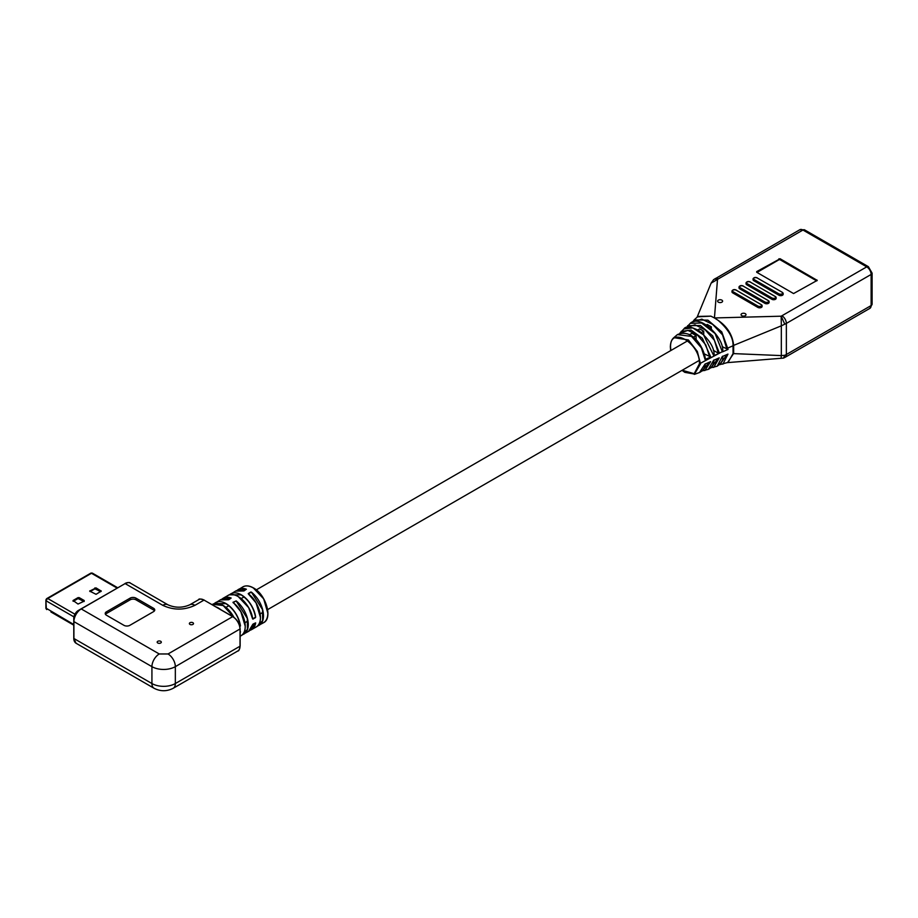 <?xml version="1.0" encoding="UTF-8"?>
<svg xmlns="http://www.w3.org/2000/svg" width="918" height="918" viewBox="0 0 918 918"><rect width="100%" height="100%" fill="white"/><g stroke="black" fill="none" stroke-linecap="round" stroke-linejoin="round"><path stroke-width="1.38" d="M157.781 642.99A2.066 1.193 180 0 1 157.173 642.152A2.066 1.193 180 0 1 158.458 641.051A2.066 1.193 180 0 1 160.707 641.303A2.066 1.193 180 0 1 161.316 642.152A2.066 1.193 180 0 1 160.042 643.254A2.066 1.193 180 0 1 157.781 642.99M189.969 624.412A2.066 1.193 180 0 1 189.372 623.563A2.066 1.193 180 0 1 190.646 622.461A2.066 1.193 180 0 1 192.895 622.714A2.066 1.193 180 0 1 193.503 623.563A2.066 1.193 180 0 1 192.229 624.665A2.066 1.193 180 0 1 189.969 624.412M162.761 605.318A10.35 5.978 -60 0 1 167.925 604.801L130.299 583.079A10.35 5.978 120 0 0 125.123 583.584L162.761 605.318C173.491 610.332 184.22 610.332 194.949 605.318L204.025 600.074L232.988 616.804C237.234 619.765 239.575 623.815 240.023 628.968L175.338 666.652L175.338 683.543A10.35 5.978 60 0 1 173.204 688.282L237.877 650.942A10.35 5.978 -120 0 0 240.023 646.203L175.338 683.543A16.558 9.559 180 0 1 151.929 683.543A10.35 5.978 120 0 0 154.075 688.282C160.443 691.529 166.824 691.529 173.204 688.282M240.023 645.87L240.023 629.312A10.35 5.978 60 0 0 232.702 616.632L168.028 653.972L159.25 653.972L81.232 608.932L125.123 583.584L78.271 610.504A6.334 3.649 120 0 0 73.784 618.25L73.91 638.503A10.35 5.978 120 0 0 76.056 643.243L73.784 638.331A10.224 5.898 120 0 0 74.702 641.866M78.271 610.504C75.551 612.386 74.06 614.968 73.784 618.25L73.784 638.331M130.126 598.134A4.142 2.387 180 0 1 135.979 598.134L153.536 608.267A4.142 2.387 180 0 1 154.752 609.965A4.142 2.387 180 0 1 153.536 611.652L129.828 625.342A4.142 2.387 180 0 1 123.976 625.342L106.419 615.198A4.142 2.387 180 0 1 105.214 613.511A4.142 2.387 180 0 1 106.419 611.824L130.126 598.134L130.126 599.821L106.419 613.511A4.142 2.387 0 0 0 105.478 614.36M154.488 610.803A4.142 2.387 0 0 0 153.536 609.965L135.979 599.821A4.142 2.387 0 0 0 130.126 599.821M267.815 613.086L263.673 598.869L253.402 588.036M229.626 594.818L241.101 594.853C248.812 599.959 253.632 607.395 255.548 617.16L252.622 618.904L248.675 607.659L238.232 596.585A20.689 11.945 -120 0 0 227.859 595.541L223.292 598.169A20.689 11.945 60 0 1 231.141 598.008L228.157 599.787M214.41 603.608L225.885 603.642C233.597 608.749 238.416 616.185 240.332 625.938L239.873 626.73M240.137 636.231L240.941 635.772A20.689 11.945 -120 0 0 244.544 620.798A20.689 11.945 -120 0 0 233.092 602.644L236.133 600.888L247.298 618.365L247.424 629.369L242.444 634.602M252.634 624.607L255.663 622.909A20.689 11.945 60 0 1 251.589 629.622L256.156 626.983A20.689 11.945 -120 0 0 259.76 612.019A20.689 11.945 -120 0 0 248.308 593.854L251.348 592.099L262.514 609.575L262.651 620.579L257.671 625.812M216.132 606.924A20.689 11.945 60 0 1 218.358 608.014A20.689 11.945 60 0 1 220.595 609.506M240.149 631.527L240.137 632.64M242.845 586.889C245.783 585.282 249.271 585.604 253.311 587.841C265.853 594.233 273.059 618.319 263.535 622.725A20.689 11.945 -120 0 0 266.702 606.144A20.689 11.945 -120 0 0 253.184 587.91A20.689 11.945 -120 0 0 253.104 587.864A20.689 11.945 -120 0 0 242.845 586.889L237.096 590.458A20.689 11.945 60 0 1 238.508 589.39A20.689 11.945 60 0 1 246.357 589.218L243.373 590.997M246.357 589.218L243.97 590.94M252.645 624.642L248.548 631.377A20.689 11.945 -120 0 0 252.622 624.665L252.978 624.125M255.663 622.909L250.063 630.207M248.353 593.889L256.065 602.896L260.448 617.481M250.648 592.041L251.28 592.202M245.232 626.271L240.849 611.686L233.092 602.174M233.138 602.265L236.064 600.98M253.024 619.134L252.622 618.847C251.268 604.962 235.433 590.159 227.859 595.541M255.548 617.16L255.365 617.78M253.024 624.091L255.548 622.897M240.332 625.938L239.85 626.627M95.782 588.736L98.559 590.285M78.868 598.456L82.666 600.579M100.544 591.731L95.174 588.736M83.664 601.474L78.294 598.467M90.148 591.582L94.887 588.84L100.796 591.582M73.291 601.313L78.03 598.57L83.94 601.313M96.057 594.313L89.677 591.1L96.057 587.899L101.278 591.1L96.057 594.313M84.181 601.451L84.181 600.498L84.181 601.175L78.03 604.044L73.061 600.498L73.061 601.175M84.181 600.498L79.2 597.629L79.2 598.57M78.03 598.57L78.03 597.629L79.2 597.629M78.03 597.629L73.061 600.498M91.628 573.199A1.572 0.907 120 0 0 91.272 573.05A1.572 0.907 120 0 0 90.733 573.199L47.013 598.444A1.572 0.907 120 0 0 45.9 600.361L45.9 608.072A1.572 0.907 120 0 0 46.038 608.611A1.572 0.907 120 0 0 46.221 608.795M117.102 588.082L91.467 573.28L47.747 598.525L74.897 614.199M50.903 611.973L50.903 611.973A1.985 1.147 120 0 0 50.915 611.973L73.784 625.181M45.9 600.361L46.336 608.668A1.985 1.147 120 0 0 46.508 609.345A1.985 1.147 120 0 0 46.749 609.575M73.933 616.885L46.336 600.957A1.985 1.147 -60 0 1 47.747 598.525L47.013 598.444M90.733 573.199L91.467 573.28A1.985 1.147 -60 0 1 92.133 573.084A1.985 1.147 -60 0 1 92.454 573.176L117.688 587.75M721.881 302.171A2.479 1.434 0 0 0 722.604 301.161A2.479 1.434 0 0 0 721.066 299.83A2.479 1.434 0 0 0 718.369 300.14A2.479 1.434 0 0 0 717.635 301.161A2.479 1.434 0 0 0 719.173 302.481A2.479 1.434 0 0 0 721.881 302.171M732.048 291.522A2.479 1.434 0 0 0 731.979 291.867A2.479 1.434 0 0 0 732.702 292.876L757.878 307.415A2.479 1.434 0 0 0 761.389 307.415A2.479 1.434 0 0 0 762.112 306.394A2.479 1.434 0 0 0 762.043 306.061M739.07 287.472A2.479 1.434 0 0 0 739.001 287.816A2.479 1.434 0 0 0 739.724 288.826L764.901 303.353A2.479 1.434 0 0 0 768.412 303.353A2.479 1.434 0 0 0 769.135 302.343A2.479 1.434 0 0 0 769.066 301.999M746.093 283.421A2.479 1.434 0 0 0 746.024 283.754A2.479 1.434 0 0 0 746.747 284.775L771.923 299.302A2.479 1.434 0 0 0 775.435 299.302A2.479 1.434 0 0 0 776.158 298.281A2.479 1.434 0 0 0 776.089 297.948M745.29 315.689A2.479 1.434 0 0 0 746.013 314.679A2.479 1.434 0 0 0 744.487 313.348A2.479 1.434 0 0 0 741.778 313.658A2.479 1.434 0 0 0 741.055 314.679A2.479 1.434 0 0 0 742.582 315.999A2.479 1.434 0 0 0 745.29 315.689M718.22 320.416C727.377 326.682 732.518 335.013 733.666 345.375L733.034 345.581C733.298 337.767 728.364 329.378 718.22 320.416L714.445 317.949L717.497 279.428L711.117 283.134L697.072 317.261M697.531 316.848L710.888 316.148L698.001 316.423M781.964 315.803A6.208 3.58 60 0 1 786.359 323.4L871.125 274.459A6.208 3.58 -120 0 0 866.741 266.863A3.316 1.916 -60 0 1 868.394 266.69L804.593 229.867A3.316 1.916 120 0 0 802.94 230.028A6.208 3.58 -120 0 0 799.842 229.718L713.584 279.68A6.208 4.131 50.9 0 1 717.497 279.428A6.208 3.58 180 0 1 718.174 278.969L802.94 230.028L866.741 266.863L781.172 316.194L784.775 324.18L781.321 325.833L781.172 316.194L714.445 317.949L710.888 316.148M753.116 279.359A2.479 1.434 0 0 0 753.047 279.703A2.479 1.434 0 0 0 753.781 280.713L778.946 295.24A2.479 1.434 0 0 0 781.654 295.562A2.479 1.434 0 0 0 783.18 294.23A2.479 1.434 0 0 0 783.111 293.898M756.707 272.267L793.577 293.553L817.227 280.38L780.116 258.75L756.707 271.59L756.707 272.267L756.707 271.59M756.994 272.439L778.946 259.76L778.946 258.75M780.116 258.75L780.116 259.76L778.946 259.76M780.116 259.76L816.699 280.885M762.112 306.394L761.389 304.707A2.479 1.434 180 0 1 762.112 305.717A2.479 1.434 180 0 1 761.389 306.738A2.479 1.434 180 0 1 757.878 306.738L758.165 306.233C760.712 306.807 761.791 306.314 761.389 304.753L736.213 290.18M769.135 302.343L768.412 300.656A2.479 1.434 180 0 1 769.135 301.666A2.479 1.434 180 0 1 768.412 302.676A2.479 1.434 180 0 1 764.901 302.676L765.187 302.171C767.735 302.756 768.814 302.263 768.412 300.702L743.236 286.118M776.158 298.281L775.435 296.594A2.479 1.434 180 0 1 776.158 297.616A2.479 1.434 180 0 1 775.435 298.625A2.479 1.434 180 0 1 771.923 298.625L772.21 298.12C774.758 298.706 775.836 298.212 775.435 296.64L750.258 282.067M756.994 277.844L782.365 292.349L756.994 277.844C754.137 277.316 753.162 277.879 754.068 279.531L753.781 280.036A2.479 1.434 180 0 1 753.047 279.026A2.479 1.434 180 0 1 753.781 278.016A2.479 1.434 180 0 1 753.93 277.924M784.775 324.18A12.416 7.172 -0 0 0 786.359 323.4L786.359 354.497A12.416 7.172 180 0 1 784.775 355.266L781.321 355.599L781.321 325.833L733.666 345.375L733.643 353.43L727.595 362.541M681.122 331.421L691.036 330.055L702.373 338.306L710.761 357.01L705.07 359.477L701.341 347.807L691.495 336.378L677.369 334.622L673.835 337.652L688.397 339.935L697.347 351.491L700.503 363.861L694.329 374.372M687.651 325.672L700.457 325.546L712.678 335.862L719.425 353.223L713.768 355.702L703.544 334.841L692.746 327.887L683.864 328.977L679.836 333.211M673.238 338.214L673.823 337.663C671.609 339.522 670.45 342.621 670.347 346.97L670.656 350.642M694.111 319.923L707.904 320.152L721.743 331.868L728.054 349.425L722.409 351.904L715.088 333.555L701.536 322.987L690.256 323.343L686.297 327.577M781.172 357.412L781.321 355.599L733.057 353.591L733.034 345.581M705.07 359.477L705.15 358.754L705.07 359.477M710.761 357.01L704.381 353.912M680.571 333.004L687.88 330.365L697.359 335.001L705.77 344.87L709.671 356.964M687.008 327.37L694.972 324.788L705.208 329.86L714.388 340.268L718.335 353.189L719.425 353.223M713.768 355.702L713.848 354.991L713.768 355.702M718.335 353.189L713.32 350.286M708.306 369.357L713.596 360.338L719.253 357.859L713.665 367.429M699.505 372.524L704.978 364.148L710.601 361.646L704.795 370.585M710.922 367.774L717.153 366.213L722.259 356.563L727.963 354.107L722.868 364.194M719.701 364.675L728.112 362.358L733.057 353.591M689.464 334.737L692.023 333.257L696.119 335.632L696.119 339.912M697.806 329.918L699.631 328.874L703.727 331.237L703.727 334.473M682.212 370.252L694.192 373.695L699.413 363.815C700.273 342.873 669.589 325.282 670.588 347.314L670.84 350.538M709.442 362.162L702.74 370.367M722.409 351.904L722.5 351.192L722.409 351.904M728.054 349.425L722.214 346.637M693.377 321.725L701.834 319.154L712.62 324.352L722.546 334.875L726.964 349.379M706.16 325.098L707.239 324.479L711.347 326.842L711.347 329.011M693.251 337.285L696.119 335.632M703.727 331.237L701.513 332.511M711.347 326.842L709.821 327.715M151.929 683.543L73.91 638.503L73.91 621.601L151.929 666.652L151.929 683.543M168.028 653.972A10.35 5.978 60 0 1 175.338 666.652A16.558 9.559 180 0 1 151.929 666.652A10.35 5.978 120 0 1 159.25 653.972M194.949 605.318A10.35 5.978 -120 0 0 189.774 604.801C182.498 607.991 175.212 607.991 167.925 604.801M198.85 599.569C198.586 598.674 200.376 598.834 204.232 600.062L204.025 600.074A10.35 5.978 -120 0 0 198.85 599.569L189.774 604.801M237.877 650.942C238.714 651.264 239.472 649.634 240.137 646.031L240.137 629.14C239.713 623.815 237.303 619.639 232.908 616.621L204.312 600.246M73.784 621.44L73.91 621.601A10.35 5.978 120 0 1 81.232 608.932L81.025 608.909A10.224 5.898 120 0 0 73.784 621.44M128.428 582.597A10.224 5.898 120 0 0 124.917 583.573C128.107 582.391 129.897 582.23 130.299 583.079M135.979 599.821L135.979 598.134M153.536 608.267L153.536 609.965M106.419 613.511L106.419 611.824M235.467 591.146L243.35 590.974A20.689 11.945 -120 0 0 235.467 591.146L229.489 594.853A20.689 11.945 60 0 1 230.9 593.785A20.689 11.945 60 0 1 241.159 594.761A20.689 11.945 60 0 1 241.25 594.807A20.689 11.945 60 0 1 255.663 617.137M228.8 599.695L228.134 599.752A20.689 11.945 -120 0 0 220.251 599.936L214.273 603.642A20.689 11.945 60 0 1 215.684 602.564A20.689 11.945 60 0 1 225.943 603.539A20.689 11.945 60 0 1 226.023 603.596A20.689 11.945 60 0 1 240.447 625.927M236.133 600.888A20.689 11.945 60 0 1 247.585 619.042A20.689 11.945 60 0 1 243.981 634.017A20.689 11.945 60 0 1 242.352 634.694L248.548 631.377M251.348 592.099A20.689 11.945 60 0 1 262.8 610.252A20.689 11.945 60 0 1 259.197 625.227A20.689 11.945 60 0 1 257.568 625.915L263.535 622.725M240.447 631.699A20.689 11.945 60 0 1 240.137 633.11M251.589 629.622A20.689 11.945 60 0 1 249.96 630.31L251.589 629.622M252.622 618.904A20.689 11.945 -120 0 0 238.198 596.562M233.872 617.252A20.689 11.945 -120 0 0 222.982 605.352A20.689 11.945 -120 0 0 212.643 604.319L212.127 604.618M221.881 599.247A20.689 11.945 60 0 1 223.292 598.169L221.881 599.247M244.016 590.917L243.35 590.974M237.234 590.423L246.311 589.322M222.018 599.213L231.095 598.111L228.754 599.718M212.643 604.319L223.395 605.559L233.941 617.298L223.017 605.364M250.694 592.133L248.353 593.487M252.966 619.042L255.307 617.699M101.037 591.444L101.037 590.767M96.057 588.84L96.057 587.899M94.887 588.84L94.887 587.899M89.918 591.444L89.918 590.767M73.784 624.515L45.9 608.072M764.901 303.353L764.901 302.676L739.724 288.149A2.479 1.434 180 0 1 739.001 287.139A2.479 1.434 180 0 1 739.724 286.118A2.479 1.434 180 0 1 739.885 286.037M758.165 306.233L733 291.695L732.702 292.199L757.878 306.738L757.878 307.415M733 291.695L732.702 291.476C732.392 289.985 733.471 289.491 735.926 290.008L736.133 289.985C734.067 289.216 732.69 289.618 731.979 291.19A2.479 1.434 180 0 0 732.702 292.199L732.702 292.876M731.979 291.867L731.979 291.19A2.479 1.434 180 0 1 732.862 290.088M765.187 302.171L740.023 287.644L739.724 288.826M772.21 298.12L747.045 283.582L746.747 284.098L771.923 298.625L771.923 299.302M747.045 283.582L746.747 283.375C746.449 281.872 747.516 281.39 749.972 281.895L750.178 281.872C748.124 281.115 746.736 281.516 746.024 283.077A2.479 1.434 180 0 0 746.747 284.098L746.747 284.775M746.024 283.754L746.024 283.077A2.479 1.434 180 0 1 746.908 281.987M753.781 280.713L753.781 280.036L778.946 295.24M783.18 294.23L782.457 292.544A2.479 1.434 180 0 1 783.18 293.553A2.479 1.434 180 0 1 781.654 294.885A2.479 1.434 180 0 1 778.946 294.575L779.233 294.058L754.068 279.531M816.986 280.713L816.986 280.036M715.065 278.659A6.208 3.58 60 0 1 718.174 278.969M735.926 290.008L761.091 304.535M740.023 287.644C739.254 286.072 740.229 285.509 742.949 285.957L743.155 285.934C741.101 285.165 739.713 285.567 739.001 287.139L739.001 287.816M742.949 285.957L768.114 300.484M749.972 281.895L775.136 296.422M753.047 279.703L753.047 279.026C753.758 277.454 755.147 277.052 757.201 277.821L757.293 278.016M782.159 292.372C782.928 293.944 781.952 294.506 779.233 294.058M868.394 266.69L872.1 273.116A3.316 1.916 180 0 1 871.125 274.459L871.125 305.556L786.359 354.497A6.208 3.58 60 0 1 785.074 357.331L783.536 358.089L784.775 355.266M699.413 363.815L722.409 351.617L722.5 350.906M726.964 348.427L733.677 345.489M872.1 273.116L872.1 304.202A3.316 1.916 180 0 1 871.125 305.556A6.208 3.58 -120 0 1 869.839 308.391L785.074 357.331M718.128 358.353L711.427 367.246M726.872 354.577L720.217 364.136M154.075 688.282L76.056 643.243M228.134 599.752L220.251 599.936M256.156 626.983C264.602 623.115 259.714 602.001 248.353 593.854L248.239 593.671M240.941 635.772C249.386 631.905 244.486 610.78 233.138 602.644L233.023 602.46M244.957 622.702L247.86 621.027M260.173 613.924L263.076 612.237M267.654 609.598L699.149 360.476M225.966 607.383L228.869 605.708M241.182 598.593L244.085 596.918M256.271 589.884L687.697 340.796M46.038 608.611L46.508 609.345M91.272 573.05L92.133 573.084M804.593 229.867L799.842 229.718M711.117 283.134L713.584 279.68M694.398 319.659L698.059 316.377M783.536 358.089L727.32 362.633M705.391 359.064C703.831 347.188 692.551 328.196 677.369 334.622M714.089 355.312C714.525 347.899 709.465 339.66 698.885 330.595C690.646 326.452 685.631 325.913 683.853 328.988M708.375 369.334L702.224 370.895M705.299 363.803C705.162 367.613 703.28 370.493 699.677 372.456L695.018 374.154M694.375 319.671L692.677 321.931M722.741 351.537L722.741 351.238C724.176 337.721 699.998 313.853 690.256 323.343M872.1 304.202L869.839 308.391M713.917 359.982C713.848 364.285 712.012 367.395 708.398 369.323M682.028 370.356L684.794 372.341L695.006 374.154M722.592 356.195C723.499 359.604 721.686 362.943 717.153 366.213"/></g></svg>
